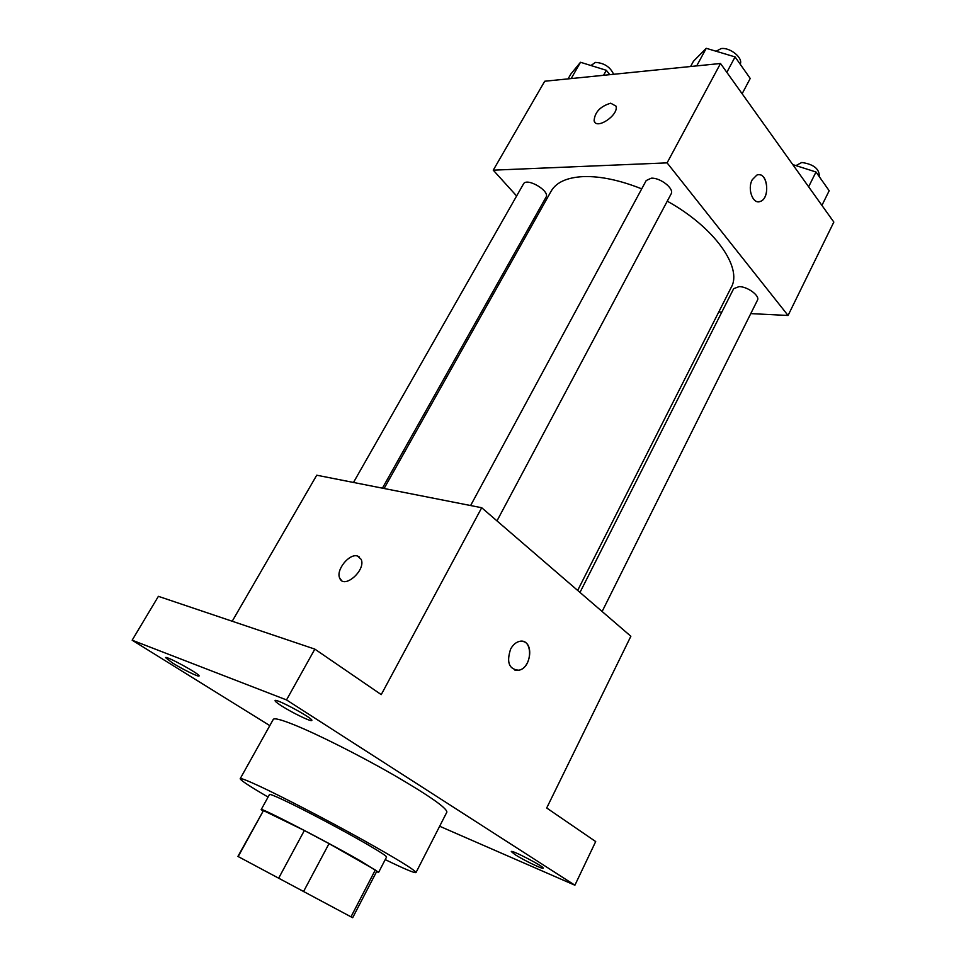 <?xml version="1.0" encoding="UTF-8"?>
<svg xmlns="http://www.w3.org/2000/svg" width="966" height="966" viewBox="0 0 966 966"><rect width="100%" height="100%" fill="white"/><g stroke="black" fill="none" stroke-linecap="round" stroke-linejoin="round"><path stroke-width="1.45" d="M350.984 916.831L352.687 917.7L376.764 871.296L375.303 869.98L350.984 916.831L237.914 856.419L263.452 810.571L238.179 856.576M375.303 869.98L329.032 843.62L303.517 891.606M263.452 810.571L304.35 830.506L278.606 878.299M304.35 830.506L329.032 843.62M376.535 871.743L378.648 872.298L360.282 860.803C325.759 840.988 259.045 806.574 261.206 809.58L262.837 811.029M261.206 809.58L269.49 794.499C269.9 794.004 274.525 795.827 283.4 799.981C303.614 809.423 345.647 831.702 368.505 845.093C380.689 852.229 386.702 856.202 386.569 857.011L378.648 872.298M268.089 797.059C249.639 786.3 240.341 780.178 240.196 778.693C240.739 777.944 247.393 780.54 260.168 786.493C283.147 797.24 325.023 818.951 359.714 838.15C396.326 858.557 415.078 870.04 415.996 872.564C414.692 873.276 404.428 868.953 385.229 859.607M240.196 778.693L273.281 719.392C274.272 717.823 281.263 719.646 294.232 724.85C317.572 734.269 359.159 755.17 393.114 774.647C428.88 795.465 446.799 807.95 446.884 812.092L415.996 872.564M172.491 662.966L165.548 657.617C165.729 655.346 201.025 674.703 199.068 675.983C198.924 677.323 182.538 669.269 172.491 662.966M281.529 705.88C277.061 703.007 274.899 701.244 275.056 700.592C275.298 697.863 314.022 718.801 311.801 720.455C311.595 722.133 292.251 712.799 281.529 705.88M515.047 854.62L511.28 851.553C511.219 849.452 544.836 866.973 543.206 868.205C543.23 869.642 523.548 860.138 515.047 854.62M439.651 826.244L574.891 885.218L286.516 699.927L132.161 640.192L269.804 725.611M574.891 885.218L595.696 841.567L546.696 807.987L630.858 636.268L481.708 507.73L381.244 694.614L314.844 649.116L286.516 699.927M510.603 649.128C512.874 644.926 515.772 642.366 519.31 641.424C533.304 637.548 532.749 667.82 518.827 670.223C509.046 669.414 506.305 662.386 510.603 649.128M314.844 649.116L158.388 596.336L132.161 640.192M481.708 507.73L316.727 475.212L232.214 621.235M341.505 580.457L339.694 578.054C335.745 570.025 349.245 553.276 357.432 556.005L361.163 559.338C366.271 570.23 343.727 589.803 339.682 578.054C335.745 570.025 349.245 553.276 357.432 556.005L359.388 556.935M523.198 641.484C534.138 643.851 530.382 668.375 518.814 670.223L514.89 670.102M384.106 488.494L551.127 191.208C556.259 182.272 567.066 177.406 583.561 176.585C600.478 176.102 619.87 180.195 641.714 188.865M667.252 201.169C714.526 227.3 742.782 267.679 731.226 287.373L577.668 590.431M382.427 488.156L546.044 197.161C550.318 190.954 526.603 177.104 523.463 183.975L353.484 482.457M579.986 592.424L733.665 288.689L739.123 286.6C747.696 286.588 760.206 295.922 757.441 300.233L602.12 611.502M470.611 505.544L646.218 180.533L651.253 178.191C660.37 177.49 674.57 188.793 671.116 193.924L496.983 520.891M750.763 313.612L788.063 315.471L667.095 162.868L493.252 170.173L516.629 195.977M535.188 216.469L536.263 217.652M718.74 312.018L721.795 312.163M667.095 162.868L720.515 63.49L833.839 222.071L788.063 315.471M752.26 179.712L756.813 175.112C767.258 170.402 770.916 198.042 760.363 201.411C753.021 204.864 747.02 189.01 752.26 179.712M720.515 63.49L544.715 81.241L493.252 170.173M594.827 122.163L594.114 120.762C594.742 112.225 600.284 106.369 610.705 103.193L615.982 106.115C619.085 115.026 596.131 130.313 594.102 120.762C594.742 112.213 600.272 106.357 610.705 103.193L615.982 106.115M758.612 174.737C768.272 173.771 769.83 198.501 760.351 201.411L758.515 201.773M609.775 74.672L606.358 70.313L580.506 62.271L570.87 74.008L568.08 78.874M606.358 70.313L603.545 75.3M580.506 62.271L571.184 78.56M590.926 65.519L595.43 62.404C604.173 62.983 610.234 66.944 613.615 74.273M742.142 93.738L750.22 78.451L735.078 56.922L706.255 48.3L693.455 61.256L690.593 66.509M735.078 56.922L726.843 72.329M706.255 48.3L696.691 65.893M716.084 51.246L721.155 48.578C730.175 47.165 743.434 58.105 740.185 64.191M821.921 205.384L829.178 190.737L816.004 172.008L792.772 164.594M816.004 172.008L808.627 186.776M795.948 165.609L801.792 162.469C813.505 164.22 819.349 168.821 819.313 176.259L819.18 176.512"/></g></svg>
